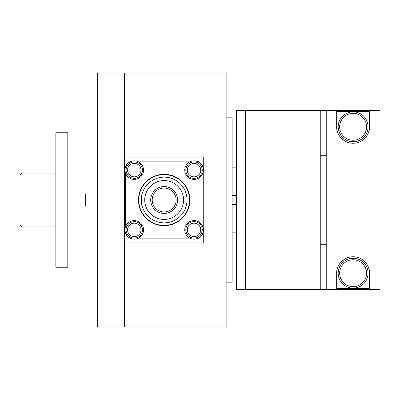 <?xml version="1.0" encoding="UTF-8"?>
<svg xmlns="http://www.w3.org/2000/svg" width="400" height="400" viewBox="0 0 400 400"><rect width="100%" height="100%" fill="white"/><g stroke="black" fill="none" stroke-linecap="round" stroke-linejoin="round"><path stroke-width="0.6" d="M226.14 282.16L232.115 282.16L232.115 117.84L226.14 117.84M203.735 200L203.735 242.905L124.565 242.905L124.565 326.97L124.565 73.03L124.565 157.095L203.735 157.095L203.735 200M226.14 326.97L226.14 73.03L97.675 73.03L97.675 326.97L226.14 326.97M125.31 207.47L124.565 207.47M124.565 192.53L125.31 192.53M196.685 161.255A7.47 7.47 0 0 1 202.895 167.465M202.99 227.54L202.99 172.46M136.605 161.16L191.69 161.16M125.405 167.465A7.47 7.47 0 0 1 131.615 161.255M125.31 172.46L125.31 227.54M131.615 238.745A7.47 7.47 0 0 1 125.405 232.535M136.605 238.84L191.69 238.84M202.895 232.535A7.47 7.47 0 0 1 196.685 238.745M134.275 179.385A9.26 9.26 0 0 0 143.535 170.125A9.26 9.26 0 0 0 134.275 160.865A9.26 9.26 0 0 0 125.01 170.125A9.26 9.26 0 0 0 134.275 179.385M194.025 179.385A9.26 9.26 0 0 0 203.285 170.125A9.26 9.26 0 0 0 194.025 160.865A9.26 9.26 0 0 0 184.765 170.125A9.26 9.26 0 0 0 194.025 179.385M194.025 239.135A9.26 9.26 0 0 0 203.285 229.875A9.26 9.26 0 0 0 194.025 220.615A9.26 9.26 0 0 0 184.765 229.875A9.26 9.26 0 0 0 194.025 239.135M134.275 239.135A9.26 9.26 0 0 0 143.535 229.875A9.26 9.26 0 0 0 134.275 220.615A9.26 9.26 0 0 0 125.01 229.875A9.26 9.26 0 0 0 134.275 239.135M126.06 170.125A8.215 8.215 0 0 0 134.275 178.34A8.215 8.215 0 0 0 142.49 170.125A8.215 8.215 0 0 0 134.275 161.91A8.215 8.215 0 0 0 126.06 170.125M185.81 170.125A8.215 8.215 0 0 0 194.025 178.34A8.215 8.215 0 0 0 202.24 170.125A8.215 8.215 0 0 0 194.025 161.91A8.215 8.215 0 0 0 185.81 170.125M185.81 229.875A8.215 8.215 0 0 0 194.025 238.09A8.215 8.215 0 0 0 202.24 229.875A8.215 8.215 0 0 0 194.025 221.66A8.215 8.215 0 0 0 185.81 229.875M126.06 229.875A8.215 8.215 0 0 0 134.275 238.09A8.215 8.215 0 0 0 142.49 229.875A8.215 8.215 0 0 0 134.275 221.66A8.215 8.215 0 0 0 126.06 229.875M236.6 289.625L245.56 289.625L245.56 110.375L245.56 289.625L320.25 289.625L320.25 110.375L236.6 110.375L236.6 289.625M164.15 225.695A25.695 25.695 0 0 1 138.455 200A25.695 25.695 0 0 1 164.15 174.305A25.695 25.695 0 0 1 189.84 200A25.695 25.695 0 0 1 164.15 225.695M164.15 225.395A25.395 25.395 0 0 1 138.755 200A25.395 25.395 0 0 1 164.15 174.605A25.395 25.395 0 0 1 189.545 200A25.395 25.395 0 0 1 164.15 225.395M164.15 222.855A22.855 22.855 0 0 1 141.295 200A22.855 22.855 0 0 1 164.15 177.145A22.855 22.855 0 0 1 187.005 200A22.855 22.855 0 0 1 164.15 222.855A22.855 22.855 0 0 1 141.295 200A22.855 22.855 0 0 1 164.15 177.145A22.855 22.855 0 0 1 187.005 200A22.855 22.855 0 0 1 164.15 222.855M164.15 219.42A19.42 19.42 0 0 1 144.73 200A19.42 19.42 0 0 1 164.15 180.58A19.42 19.42 0 0 1 183.57 200A19.42 19.42 0 0 1 164.15 219.42M164.15 213.445A13.445 13.445 0 0 1 150.705 200A13.445 13.445 0 0 1 164.15 186.555A13.445 13.445 0 0 1 177.595 200A13.445 13.445 0 0 1 164.15 213.445M164.15 211.95A11.95 11.95 0 0 1 152.2 200A11.95 11.95 0 0 1 164.15 188.05A11.95 11.95 0 0 1 176.1 200A11.95 11.95 0 0 1 164.15 211.95M67.8 132.78L55.85 132.78L55.85 267.22L67.8 267.22L67.8 132.78M67.8 182.075L97.675 182.075M67.8 217.925L97.675 217.925M55.85 226.89L22.09 226.89L22.09 173.11L55.85 173.11M22.09 173.11L20 175.205L20 224.795L22.09 226.89M232.115 195.52L236.6 195.52M232.115 204.48L236.6 204.48M97.675 194.025L85.725 194.025L85.725 205.975L97.675 205.975M320.25 110.425L380 110.425L326.225 110.425L326.225 289.575L320.25 289.575M326.225 155.285L320.25 155.285M320.25 244.715L326.225 244.715M369.545 111.625L369.545 126.805A16.43 16.43 0 0 1 353.11 143.235A16.43 16.43 0 0 1 336.68 126.805L336.68 111.625L369.545 111.625M369.545 273.195L369.545 288.375L336.68 288.375L336.68 273.195A16.43 16.43 0 0 1 353.11 256.765A16.43 16.43 0 0 1 369.545 273.195C370.045 267.735 365.01 257.015 353.11 256.765C341.215 257.015 336.18 267.735 336.68 273.195M369.545 126.805C370.045 132.265 365.01 142.985 353.11 143.235C341.215 142.985 336.18 132.265 336.68 126.805M326.225 289.575L380 289.575L380 110.425M338.175 126.805A14.94 14.94 0 0 0 353.11 141.745A14.94 14.94 0 0 0 368.05 126.805A14.94 14.94 0 0 0 353.11 111.865A14.94 14.94 0 0 0 338.175 126.805M338.175 273.195A14.94 14.94 0 0 0 353.11 288.135A14.94 14.94 0 0 0 368.05 273.195A14.94 14.94 0 0 0 353.11 258.255A14.94 14.94 0 0 0 338.175 273.195M134.275 178.34A8.215 8.215 0 0 0 142.49 170.125A8.215 8.215 0 0 0 134.275 161.91M140.995 170.125A6.72 6.72 0 0 1 134.275 176.845A6.72 6.72 0 0 1 127.55 170.125A6.72 6.72 0 0 1 134.275 163.4A6.72 6.72 0 0 1 140.995 170.125M194.025 178.34A8.215 8.215 0 0 0 202.24 170.125A8.215 8.215 0 0 0 194.025 161.91M200.745 170.125A6.72 6.72 0 0 1 194.025 176.845A6.72 6.72 0 0 1 187.305 170.125A6.72 6.72 0 0 1 194.025 163.4A6.72 6.72 0 0 1 200.745 170.125M194.025 238.09A8.215 8.215 0 0 0 202.24 229.875A8.215 8.215 0 0 0 194.025 221.66M200.745 229.875A6.72 6.72 0 0 1 194.025 236.6A6.72 6.72 0 0 1 187.305 229.875A6.72 6.72 0 0 1 194.025 223.155A6.72 6.72 0 0 1 200.745 229.875M134.275 238.09A8.215 8.215 0 0 0 142.49 229.875A8.215 8.215 0 0 0 134.275 221.66M140.995 229.875A6.72 6.72 0 0 1 134.275 236.6A6.72 6.72 0 0 1 127.55 229.875A6.72 6.72 0 0 1 134.275 223.155A6.72 6.72 0 0 1 140.995 229.875M353.11 141.745A14.94 14.94 0 0 0 368.05 126.805A14.94 14.94 0 0 0 353.11 111.865M366.555 126.805A13.445 13.445 0 0 1 353.11 140.25A13.445 13.445 0 0 1 339.67 126.805A13.445 13.445 0 0 1 353.11 113.36A13.445 13.445 0 0 1 366.555 126.805M353.11 288.135A14.94 14.94 0 0 0 368.05 273.195A14.94 14.94 0 0 0 353.11 258.255M366.555 273.195A13.445 13.445 0 0 1 353.11 286.64A13.445 13.445 0 0 1 339.67 273.195A13.445 13.445 0 0 1 353.11 259.75A13.445 13.445 0 0 1 366.555 273.195M236.6 232.865L232.115 232.865M236.6 167.135L232.115 167.135"/></g></svg>
